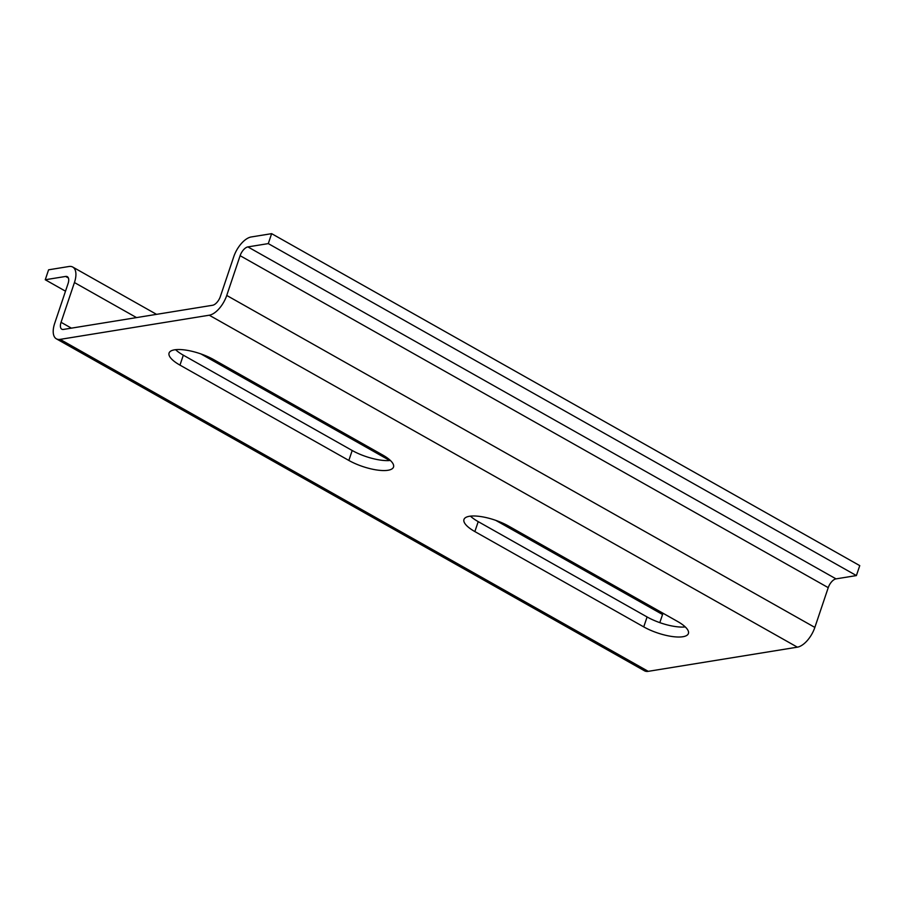 <?xml version="1.0" encoding="UTF-8"?>
<svg xmlns="http://www.w3.org/2000/svg" width="905" height="905" viewBox="0 0 905 905"><rect width="100%" height="100%" fill="white"/><g stroke="black" fill="none" stroke-linecap="round" stroke-linejoin="round"><path stroke-width="1.36" d="M247.902 246.907L836.016 578.872L856.402 575.569L268.287 243.603L247.902 246.907A8.846 4.333 -60.6 0 0 240.119 255.685L226.736 295.449A19.91 9.74 119.4 0 1 209.247 315.212L60.126 339.375A19.91 9.74 119.4 0 1 56.359 338.821A19.91 9.74 119.4 0 1 54.685 323.345L68.067 283.57A8.846 4.333 -60.6 0 0 67.321 276.692A8.846 4.333 -60.6 0 0 65.646 276.444L45.25 279.747L48.599 269.814L68.984 266.5A19.91 9.74 -60.6 0 1 72.751 267.054L156.542 314.352M268.287 243.603L271.636 233.66L251.239 236.963A19.91 9.74 -60.6 0 0 233.75 256.726L220.368 296.489A8.846 4.333 119.4 0 1 212.596 305.268L63.474 329.431A8.846 4.333 119.4 0 1 61.8 329.194A8.846 4.333 119.4 0 1 61.054 322.304L74.436 282.541A19.91 9.74 -60.6 0 0 72.751 267.054M836.016 578.872A8.846 4.333 -60.6 0 0 828.233 587.65L814.851 627.414A19.91 9.74 119.4 0 1 797.362 647.166L648.24 671.34A19.91 9.74 119.4 0 1 644.473 670.786L56.359 338.821M856.402 575.569L859.75 565.625L271.636 233.66M348.844 460.441A29.322 9.322 18.6 0 0 376.808 469.989A29.322 9.322 18.6 0 0 393.517 467.059A29.322 9.322 18.6 0 0 382.623 454.966L213.75 359.647A29.322 9.322 18.6 0 0 185.785 350.099A29.322 9.322 18.6 0 0 169.077 353.029A29.322 9.322 18.6 0 0 179.971 365.122L348.844 460.441L352.192 450.498L183.319 355.179A29.322 9.322 18.6 0 1 175.57 349.681M643.738 626.894A29.322 9.322 18.6 0 0 671.714 636.453A29.322 9.322 18.6 0 0 688.411 633.511A29.322 9.322 18.6 0 0 677.517 621.43L508.644 526.099A29.322 9.322 18.6 0 0 480.679 516.551A29.322 9.322 18.6 0 0 463.971 519.493A29.322 9.322 18.6 0 0 474.865 531.574L643.738 626.894L647.086 616.961L478.213 521.631A29.322 9.322 18.6 0 1 470.464 516.144M390.372 460.464A29.322 9.322 18.6 0 1 352.192 450.498M685.266 626.916A29.322 9.322 18.6 0 1 647.086 616.961M659.813 622.64L662.55 614.506A19.91 9.74 -60.6 0 0 662.958 613.205M45.25 279.747L65.499 291.184M240.119 255.685L828.233 587.65M226.736 295.449L814.851 627.414M209.247 315.212L797.362 647.166M60.126 339.375L648.24 671.34M61.054 322.304L71.404 328.153M65.646 276.444L68.395 277.993M74.436 282.541L136.531 317.598M200.887 353.912L389.761 460.521M495.782 520.375L662.55 614.506M179.971 365.122L183.319 355.179M474.865 531.574L478.213 521.631"/></g></svg>
